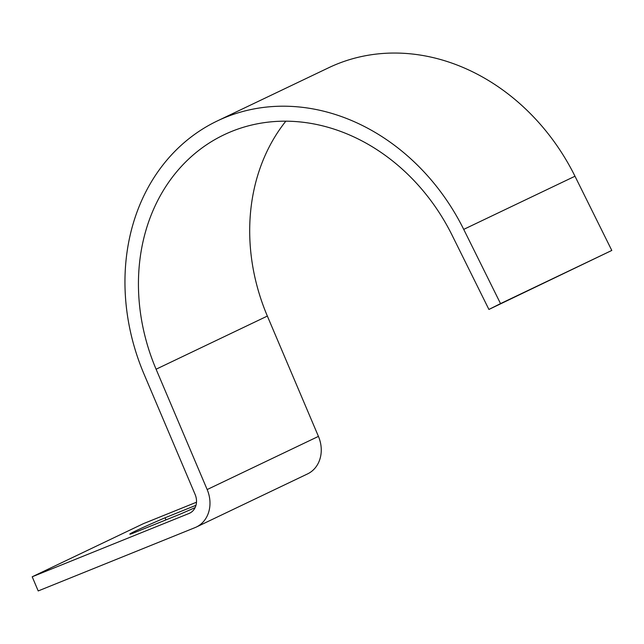 <?xml version="1.0" encoding="UTF-8"?>
<svg xmlns="http://www.w3.org/2000/svg" width="644" height="644" viewBox="0 0 644 644"><rect width="100%" height="100%" fill="white"/><g stroke="black" fill="none" stroke-linecap="round" stroke-linejoin="round"><path stroke-width="0.97" d="M207.167 489.553A30.767 26.01 64.5 0 1 196.299 527.058A30.767 26.01 64.5 0 1 195.052 527.605L38.205 590.942L32.2 576.783L189.046 513.453A15.384 13.001 -115.5 0 0 189.666 513.179A15.384 13.001 -115.5 0 0 195.1 494.423L144.023 374.092A207.698 175.554 64.5 0 1 217.366 120.919A207.698 175.554 64.5 0 1 463.72 229.385L500.533 303.606L488.917 309.45L452.104 235.237A192.315 162.554 -115.5 0 0 223.999 134.805A192.315 162.554 -115.5 0 0 156.09 369.221L207.167 489.553L318.434 436.391A30.767 26.01 64.5 0 1 307.566 473.904L196.299 527.058M196.484 502.215L143.467 523.628L32.2 576.783M195.132 507.601A46.151 1.288 157 0 1 179.539 514.411L131.658 533.747A46.151 1.288 157 0 1 129.806 534.134A46.151 1.288 157 0 1 165.041 517.792L195.977 505.299M217.366 120.919L328.633 67.765A207.698 175.554 64.5 0 1 574.987 176.231L611.8 250.444L500.533 303.606M611.8 250.444L488.917 309.45M285.823 121.193A192.315 162.554 -115.5 0 0 267.357 316.067L318.434 436.391M165.935 519.901L165.041 517.792M190.27 512.865L189.046 513.453M574.987 176.231L463.72 229.385M267.357 316.067L156.09 369.221"/></g></svg>
